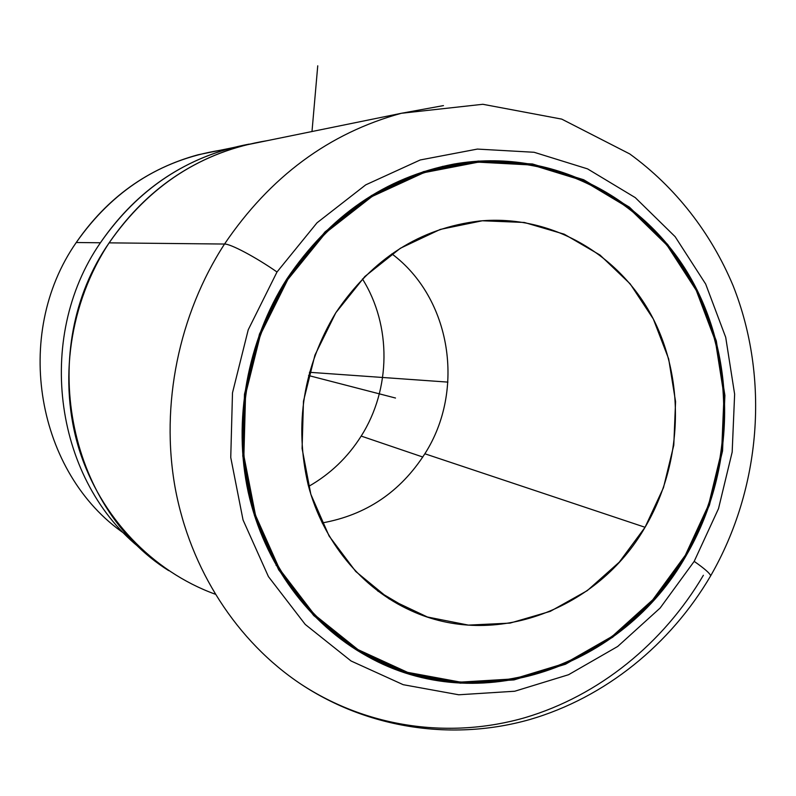 <?xml version="1.0" encoding="UTF-8"?>
<svg xmlns="http://www.w3.org/2000/svg" width="796" height="796" viewBox="0 0 796 796"><rect width="100%" height="100%" fill="white"/><g stroke="black" fill="none" stroke-linecap="round" stroke-linejoin="round"><path stroke-width="1.19" d="M219.696 150.364C160.265 160.076 112.455 190.791 76.247 242.521C11.92 334.728 36.715 473.67 124.753 533.847C36.715 473.67 11.92 334.728 76.247 242.521C107.142 197.726 147.767 168.483 198.134 154.762L231.556 147.947C177.458 162.683 133.748 194.284 100.415 242.77L76.247 242.521L100.415 242.77C33.87 338.807 55.203 482.545 142.593 550.126C55.203 482.545 33.87 338.807 100.415 242.77C138.066 188.612 187.617 155.727 249.058 144.126L231.556 147.947M362.449 278.948C391.702 325.604 391.025 389.115 361.185 436.079C347.802 457.302 330.26 474.088 308.579 486.455C330.26 474.088 347.802 457.302 361.185 436.079C391.025 389.115 391.702 325.604 362.449 278.948M422.785 457.023L361.185 436.079L422.785 457.023M267.287 140.653C201.955 151.27 149.24 185.339 109.132 242.86C69.491 302.918 58.138 381.433 79.172 449.461C100.515 517.43 152.504 571.349 215.109 594.154M443.462 105.599L401.363 113.281C329.116 133.041 270.162 176.632 224.522 244.044L109.132 242.86C143.34 193.05 188.164 160.593 243.586 145.489L401.363 113.281L443.462 105.599M168.732 570.652C67.153 507.042 35.939 347.971 109.132 242.86L224.522 244.044C178.712 314.748 160.374 404.826 175.09 487.45C190.224 569.996 237.357 641.805 300.868 684.102C368.17 728.27 450.705 739.036 524.912 717.684C599.099 695.744 663.337 643.268 703.395 575.269M710.181 576.632L710.659 575.836C710.102 573.488 704.609 568.672 694.192 561.369L718.509 508.624L732.171 452.088L734.628 394.179L725.713 337.345L705.674 284.043L675.147 236.691L635.248 197.607L587.557 168.881L534.106 152.275L477.381 149.081L420.228 159.966L365.722 184.861L317.007 222.81L277.008 271.993C255.824 257.198 230.392 243.715 224.522 244.044C270.162 176.632 329.116 133.041 401.363 113.281L482.844 104.286L561.747 119.121L629.736 153.926C675.595 187.229 711.067 233.089 733.046 285.565C769.911 378.309 761.105 488.276 710.659 575.836L710.181 576.632M224.522 244.044C230.392 243.715 255.824 257.198 277.008 271.993L248.233 329.773L232.492 392.836L230.75 457.491L243.039 519.947L268.441 576.622L305.236 624.432L351.066 660.988L403.204 684.689L458.725 694.779L514.733 691.236L568.533 674.729L617.696 646.461L660.143 608.025L694.192 561.369C704.609 568.672 710.102 573.488 710.659 575.836C670.471 644.432 605.398 697.565 529.609 719.584C453.81 741.066 369.036 729.295 300.868 684.102C237.357 641.805 190.224 569.996 175.09 487.45C160.374 404.826 178.712 314.748 224.522 244.044M694.192 561.369L660.143 608.025L617.696 646.461L568.533 674.729L514.733 691.236L458.725 694.779L403.204 684.689L351.066 660.988L305.236 624.432L268.441 576.622L243.039 519.947L230.75 457.491L232.492 392.836L248.233 329.773L277.008 271.993L317.007 222.81L365.722 184.861L420.228 159.966L477.381 149.081L534.106 152.275L587.557 168.881L635.248 197.607L675.147 236.691L705.674 284.043L725.713 337.345L734.628 394.179L732.171 452.088L718.509 508.624L694.192 561.369M686.082 555.747L709.435 505.171L722.549 450.954L724.897 395.403L716.3 340.897L697.027 289.824L667.695 244.491L629.407 207.139L583.677 179.737L532.484 163.976L478.207 161.061L423.581 171.618L371.543 195.518L325.066 231.855L286.918 278.869L259.486 334.051L244.471 394.259L242.79 455.979L254.471 515.629L278.65 569.797L313.714 615.547L357.444 650.581L407.244 673.376L460.337 683.167L513.957 679.923L565.508 664.232L612.661 637.228L653.397 600.453L686.082 555.747L685.227 555.439L686.082 555.747C623.746 666.799 478.774 719.166 367.264 656.302C309.057 624.213 264.212 563.926 248.262 492.406C232.671 420.815 247.108 341.106 286.918 278.869C329.683 215.527 385.354 177.259 453.929 164.056C550.354 147.23 644.919 196.552 691.376 279.227C737.793 362.16 735.235 471.64 686.082 555.747M276.073 565.359L277.446 565.518M685.346 555.23C734.28 471.511 736.857 362.538 690.699 279.963C644.501 197.637 550.444 148.464 454.486 165.071C386.04 178.145 330.489 216.293 287.824 279.495L286.59 279.396L287.824 279.495C248.143 341.524 233.785 420.975 249.377 492.316C265.317 563.588 310.082 623.626 368.14 655.516C479.122 717.873 623.298 665.735 685.346 555.23L652.78 599.766L612.194 636.392L565.23 663.277L513.888 678.888L460.486 682.112L407.612 672.351L358.021 649.635L314.48 614.741L279.575 569.18L255.506 515.241L243.884 455.849L245.556 394.388L260.501 334.439L287.824 279.495L325.793 232.671L372.07 196.483L423.89 172.672L478.287 162.155L532.335 165.041L583.319 180.722L628.88 208.005L667.018 245.208L696.241 290.351L715.445 341.225L724.002 395.512L721.673 450.844L708.609 504.853L685.346 555.23M645.058 527.28L663.476 487.689L673.794 445.173L675.565 401.602L668.67 358.926L653.347 319.047L630.153 283.854L600.015 255.058L564.215 234.183L524.355 222.472L482.316 220.771L440.238 229.427L400.338 248.272L364.847 276.51L335.803 312.768L314.927 355.135L303.465 401.254L302.092 448.536L310.838 494.306L329.106 536.026L355.742 571.488L389.154 598.89L427.402 616.99L468.406 625.109L510.037 623.109L550.275 611.358L587.239 590.652L619.278 562.155L645.058 527.28L424.855 453.77C465.61 390.179 451.223 298.202 391.861 253.864C451.223 298.202 465.61 390.179 424.855 453.77L645.058 527.28C598.303 609.119 494.624 649.387 410.875 610.582C361.981 588.503 323.086 541.917 308.181 484.943C294.122 424.218 303.336 366.827 335.803 312.768C372.329 258.6 420.218 228.024 479.461 221.019C551.27 214.204 619.596 254.252 652.69 317.773C685.684 381.483 682.451 463.909 645.058 527.28M322.121 522.942C366.06 515.062 400.308 492.008 424.855 453.77C400.308 492.008 366.06 515.062 322.121 522.942M309.425 372.289L447.909 382.11M311.992 131.529L317.743 65.819M308.559 375.523L395.503 398.03M454.486 165.071L442.457 166.404M410.875 610.582L377.642 590.94"/></g></svg>
